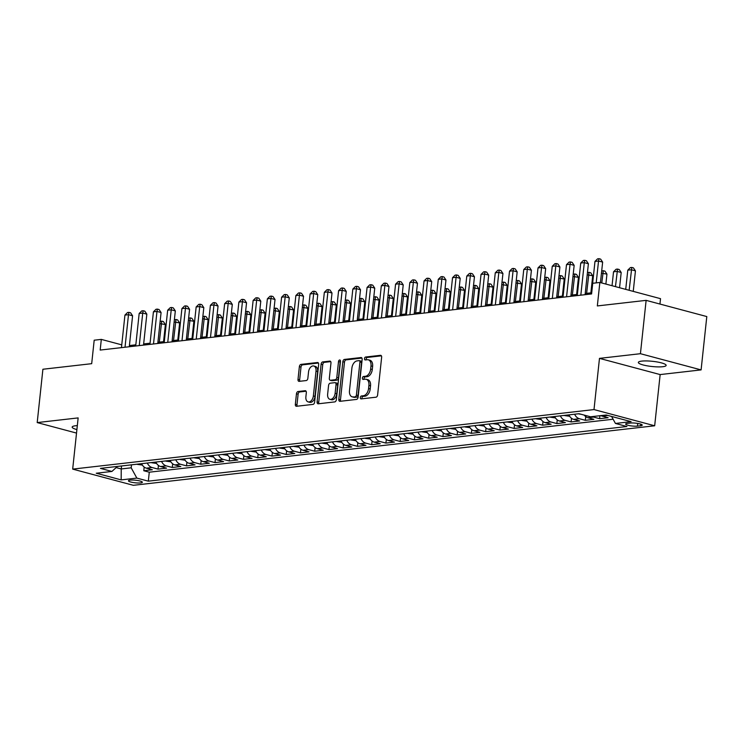 <?xml version="1.0" encoding="UTF-8"?>
<svg xmlns="http://www.w3.org/2000/svg" width="744" height="744" viewBox="0 0 744 744"><rect width="100%" height="100%" fill="white"/><g stroke="black" fill="none" stroke-linecap="round" stroke-linejoin="round"><path stroke-width="1.12" d="M360.319 397.547A1.497 0.949 -75 0 0 360.914 398.886A1.497 0.949 -75 0 0 361.138 398.896L375.999 397.203A2.148 1.349 -75 0 0 377.617 394.952L381.644 357.25A2.148 1.349 -75 0 0 380.798 355.344A2.148 1.349 -75 0 0 380.472 355.316L365.62 357.018A1.497 0.949 -75 0 0 364.486 358.589A1.497 0.949 -75 0 0 365.072 359.929A1.497 0.949 -75 0 0 365.304 359.947L367.229 359.724A6.863 4.315 -75 0 1 368.28 359.798A6.863 4.315 -75 0 1 370.986 365.918L370.652 369.061A6.863 4.315 -75 0 1 365.462 376.269L363.537 376.492A1.497 0.949 -75 0 0 362.402 378.073A1.497 0.949 -75 0 0 362.988 379.403A1.497 0.949 -75 0 0 363.221 379.421L365.146 379.208A6.863 4.315 -75 0 1 366.197 379.273A6.863 4.315 -75 0 1 368.903 385.392L368.568 388.535A6.863 4.315 -75 0 1 363.379 395.743L361.454 395.966A1.497 0.949 -75 0 0 360.319 397.547M366.197 379.273L367.843 379.719A6.863 4.315 -75 0 1 370.54 385.829L370.205 388.973A6.863 4.315 -75 0 1 365.016 396.189L363.091 396.403A1.497 0.949 -75 0 0 361.956 397.984A1.497 0.949 -75 0 0 362.04 398.793M381.402 355.837L367.257 357.455A1.497 0.949 -75 0 0 366.122 359.036A1.497 0.949 -75 0 0 366.206 359.845M368.28 359.798L369.917 360.236A6.863 4.315 -75 0 1 372.623 366.355L372.288 369.498A6.863 4.315 -75 0 1 367.099 376.706L365.174 376.929A1.497 0.949 -75 0 0 364.039 378.51A1.497 0.949 -75 0 0 364.123 379.319M77.33 425.624A13.978 2.613 -173.9 0 0 75.562 425.763A13.978 2.613 -173.9 0 0 72.159 427.084A13.978 2.613 -173.9 0 0 76.902 429.595M662.737 366.718A13.978 2.613 -173.9 0 0 666.14 365.397A13.978 2.613 -173.9 0 0 657.24 361.975A13.978 2.613 -173.9 0 0 641.756 361.11A13.978 2.613 -173.9 0 0 638.352 362.43A13.978 2.613 -173.9 0 0 647.252 365.843A13.978 2.613 -173.9 0 0 662.737 366.718M140.644 482.912A6.984 1.302 -173.9 0 0 142.346 482.251A6.984 1.302 -173.9 0 0 137.9 480.55A6.984 1.302 -173.9 0 0 130.154 480.113A6.984 1.302 -173.9 0 0 128.452 480.773A6.984 1.302 -173.9 0 0 132.906 482.484A6.984 1.302 -173.9 0 0 140.644 482.912M298.093 391.511A2.148 1.349 -75 0 0 296.465 393.771L295.34 404.345A2.148 1.349 -75 0 0 296.186 406.252A2.148 1.349 -75 0 0 296.512 406.28L313.01 404.392A2.148 1.349 -75 0 0 314.628 402.141L318.664 364.448A2.148 1.349 -75 0 0 317.818 362.533A2.148 1.349 -75 0 0 317.483 362.514L300.985 364.393A2.148 1.349 -75 0 0 299.367 366.653L298 379.421A2.148 1.349 -75 0 0 298.846 381.337A2.148 1.349 -75 0 0 299.172 381.356L306.24 380.556A2.148 1.349 -75 0 0 307.858 378.296L308.537 371.963A5.738 3.608 -75 0 1 313.754 365.992A5.738 3.608 -75 0 1 316.014 371.107L313.363 395.929A5.738 3.608 -75 0 1 308.146 401.89A5.738 3.608 -75 0 1 305.886 396.775L306.323 392.646A2.148 1.349 -75 0 0 305.477 390.73A2.148 1.349 -75 0 0 305.152 390.712L298.093 391.511L299.73 391.949A2.148 1.349 -75 0 0 298.112 394.208L296.977 404.783A2.148 1.349 -75 0 0 297.219 406.196M640.426 353.698L599.478 358.376L660.151 374.576L701.099 369.898L640.426 353.698L646.127 300.362L597.339 305.933L599.85 282.46L592.726 283.278L591.592 293.945L100.18 350.061L101.314 339.394L94.19 340.203L91.689 363.677L42.901 369.247L37.2 422.583L76.53 433.082M599.478 358.376L594 409.572L72.68 469.111L78.148 417.905L37.2 422.583M338.818 399.379A2.148 1.349 -75 0 0 339.664 401.286A2.148 1.349 -75 0 0 339.999 401.314L356.497 399.426A2.148 1.349 -75 0 0 358.115 397.175L362.142 359.482A2.148 1.349 -75 0 0 361.296 357.566A2.148 1.349 -75 0 0 360.97 357.548L344.472 359.426A2.148 1.349 -75 0 0 342.844 361.686L338.818 399.379L340.464 399.816A2.148 1.349 -75 0 0 340.696 401.23M334.754 401.909L318.255 403.797A2.148 1.349 -75 0 1 317.921 403.769A2.148 1.349 -75 0 1 317.084 401.862L321.11 364.169A2.148 1.349 -75 0 1 322.729 361.909L329.787 361.11A2.148 1.349 -75 0 1 330.122 361.128A2.148 1.349 -75 0 1 330.968 363.044L329.332 378.333A2.148 1.349 -75 0 0 330.178 380.24A2.148 1.349 -75 0 0 330.503 380.268L335.191 379.728A2.148 1.349 -75 0 0 336.809 377.478L338.511 361.556A1.497 0.949 -75 0 1 339.878 359.994A1.497 0.949 -75 0 1 340.473 361.333L336.372 399.658A2.148 1.349 -75 0 1 334.754 401.909M646.127 300.362L706.8 316.563L701.099 369.898M144.178 467.065L143.787 470.738L152.334 469.762L146.345 468.162L152.046 467.511A8.733 6.594 -96.5 0 1 147.303 463.028M158.425 465.437L158.035 469.111L166.582 468.134L160.592 466.534L166.293 465.884A8.733 6.594 -96.5 0 1 161.55 461.401M172.664 463.81L172.273 467.483L180.82 466.507L174.84 464.907L180.532 464.256A8.733 6.594 -96.5 0 1 175.789 459.773M186.911 462.182L186.521 465.856L195.068 464.879L189.078 463.279L194.779 462.629A8.733 6.594 -96.5 0 1 190.036 458.146M201.159 460.555L200.759 464.228L209.306 463.252L203.326 461.652L209.018 461.001A8.733 6.594 -96.5 0 1 204.275 456.518M215.397 458.927L215.007 462.601L223.553 461.624L217.564 460.024L223.265 459.374A8.733 6.594 -96.5 0 1 218.522 454.891M229.645 457.3L229.254 460.973L237.801 459.997L231.812 458.397L237.513 457.755A8.733 6.594 -96.5 0 1 232.77 453.263M243.883 455.672L243.493 459.346L252.039 458.369L246.059 456.779L251.751 456.128A8.733 6.594 -96.5 0 1 247.008 451.636M258.131 454.054L257.74 457.727L266.287 456.751L260.298 455.151L265.999 454.5A8.733 6.594 -96.5 0 1 261.256 450.008M272.378 452.426L271.978 456.1L280.525 455.123L274.545 453.524L280.237 452.873A8.733 6.594 -96.5 0 1 275.494 448.381M286.617 450.799L286.226 454.472L294.773 453.496L288.784 451.896L294.484 451.245A8.733 6.594 -96.5 0 1 289.742 446.763M300.864 449.171L300.474 452.845L309.011 451.868L303.031 450.269L308.732 449.618A8.733 6.594 -96.5 0 1 303.989 445.135M315.103 447.544L314.712 451.217L323.259 450.241L317.269 448.641L322.97 447.99A8.733 6.594 -96.5 0 1 318.227 443.508M329.35 445.916L328.96 449.59L337.506 448.613L331.517 447.014L337.218 446.363A8.733 6.594 -96.5 0 1 332.475 441.88M343.598 444.289L343.198 447.962L351.745 446.986L345.765 445.386L351.456 444.735A8.733 6.594 -96.5 0 1 346.713 440.253M357.836 442.661L357.446 446.335L365.992 445.358L360.003 443.759L365.704 443.108A8.733 6.594 -96.5 0 1 360.961 438.625M372.084 441.034L371.693 444.707L380.231 443.731L374.251 442.131L379.952 441.49A8.733 6.594 -96.5 0 1 375.209 436.998M386.322 439.416L385.931 443.08L394.478 442.103L388.489 440.513L394.19 439.862A8.733 6.594 -96.5 0 1 389.447 435.37M400.57 437.788L400.179 441.462L408.726 440.485L402.737 438.886L408.437 438.235A8.733 6.594 -96.5 0 1 403.694 433.743M414.808 436.161L414.417 439.834L422.964 438.858L416.984 437.258L422.676 436.607A8.733 6.594 -96.5 0 1 417.933 432.115M429.056 434.533L428.665 438.207L437.212 437.23L431.222 435.631L436.923 434.98A8.733 6.594 -96.5 0 1 432.18 430.497M443.303 432.906L442.903 436.579L451.45 435.603L445.47 434.003L451.162 433.352A8.733 6.594 -96.5 0 1 446.428 428.87M457.541 431.278L457.151 434.952L465.698 433.975L459.708 432.376L465.409 431.725A8.733 6.594 -96.5 0 1 460.666 427.242M471.789 429.651L471.398 433.324L479.945 432.348L473.956 430.748L479.657 430.097A8.733 6.594 -96.5 0 1 474.914 425.615M486.027 428.023L485.637 431.697L494.183 430.72L488.204 429.121L493.895 428.47A8.733 6.594 -96.5 0 1 489.152 423.987M500.275 426.396L499.884 430.069L508.431 429.093L502.442 427.493L508.143 426.842A8.733 6.594 -96.5 0 1 503.4 422.36M514.523 424.768L514.123 428.442L522.669 427.465L516.689 425.875L522.381 425.224A8.733 6.594 -96.5 0 1 517.647 420.732M528.761 423.15L528.37 426.814L536.917 425.838L530.928 424.247L536.629 423.596A8.733 6.594 -96.5 0 1 531.886 419.104M543.008 421.523L542.618 425.196L551.164 424.219L545.175 422.62L550.876 421.969A8.733 6.594 -96.5 0 1 546.133 417.477M557.247 419.895L556.856 423.569L565.403 422.592L559.423 420.992L565.115 420.341A8.733 6.594 -96.5 0 1 560.371 415.849M571.494 418.268L571.104 421.941L579.65 420.964L573.661 419.365L579.362 418.714A8.733 6.594 -96.5 0 1 574.619 414.231M585.742 416.64L585.342 420.314L593.889 419.337L587.909 417.737L593.6 417.086A8.733 6.594 -96.5 0 1 592.336 416.584M599.906 415.719L599.59 418.686L608.136 417.709L602.147 416.11A8.733 6.594 -96.5 0 1 600.882 415.608M630.419 423.048L627.285 423.401A6.77 1.265 -173.9 0 0 625.639 424.043A6.77 1.265 -173.9 0 0 629.945 425.698A6.77 1.265 -173.9 0 0 637.45 426.117L640.584 425.763A6.77 1.265 -173.9 0 0 642.23 425.122A6.77 1.265 -173.9 0 0 637.924 423.466A6.77 1.265 -173.9 0 0 630.419 423.048M594 409.572L654.674 425.782L133.353 485.311L72.68 469.111M143.787 470.738L149.284 472.198L148.326 481.163L626.913 426.507L615.437 423.448L611.596 416.445L607.848 415.459A8.733 6.594 -96.5 0 1 607.457 415.338M148.326 481.163L136.84 478.094L121.179 479.889L96.255 473.231L111.916 471.445L100.44 468.376L579.037 413.72L590.513 416.789L606.183 415.003L631.107 421.653L615.437 423.448M599.59 418.686L593.6 417.086M585.342 420.314L579.362 418.714M571.104 421.941L565.115 420.341M556.856 423.569L550.876 421.969M542.618 425.196L536.629 423.596M528.37 426.814L522.381 425.224M514.123 428.442L508.143 426.842M499.884 430.069L493.895 428.47M485.637 431.697L479.657 430.097M471.398 433.324L465.409 431.725M457.151 434.952L451.162 433.352M442.903 436.579L436.923 434.98M428.665 438.207L422.676 436.607M414.417 439.834L408.437 438.235M400.179 441.462L394.19 439.862M385.931 443.08L379.952 441.49M371.693 444.707L365.704 443.108M357.446 446.335L351.456 444.735M343.198 447.962L337.218 446.363M328.96 449.59L322.97 447.99M314.712 451.217L308.732 449.618M300.474 452.845L294.484 451.245M286.226 454.472L280.237 452.873M271.978 456.1L265.999 454.5M257.74 457.727L251.751 456.128M243.493 459.346L237.513 457.755M229.254 460.973L223.265 459.374M215.007 462.601L209.018 461.001M200.759 464.228L194.779 462.629M186.521 465.856L180.532 464.256M172.273 467.483L166.293 465.884M158.035 469.111L152.046 467.511M149.284 472.198L613.121 419.235M121.542 465.967L121.225 468.953L131.195 467.809L131.511 464.823M659.947 304.054L660.523 298.669L599.85 282.46M660.151 374.576L654.674 425.782M121.756 344.853L101.314 339.394M591.629 292.783L585.212 293.508M577.381 294.41L570.974 295.136M563.143 296.028L556.726 296.763M548.895 297.656L542.488 298.391M534.657 299.283L528.24 300.018M520.409 300.911L513.992 301.646M506.162 302.538L499.754 303.273M491.924 304.166L485.506 304.901M477.676 305.793L471.268 306.528M463.438 307.421L457.021 308.146M449.19 309.048L442.773 309.774M434.942 310.676L428.535 311.401M420.704 312.294L414.287 313.029M406.457 313.922L400.049 314.656M392.218 315.549L385.801 316.284M377.971 317.177L371.554 317.911M363.723 318.804L357.315 319.539M349.485 320.432L343.068 321.166M335.237 322.059L328.829 322.794M320.999 323.687L314.582 324.412M306.751 325.314L300.334 326.039M292.504 326.932L286.096 327.667M278.265 328.56L271.848 329.294M264.018 330.187L257.61 330.922M249.779 331.815L243.362 332.549M235.532 333.442L229.115 334.177M221.293 335.07L214.877 335.804M207.046 336.697L200.629 337.432M192.798 338.325L186.391 339.059M178.56 339.952L172.143 340.678M164.312 341.58L157.895 342.305M150.074 343.198L143.657 343.933M135.827 344.825L129.41 345.56M116.157 467.595L121.225 468.953L121.179 479.889M584.254 415.115A8.733 6.594 83.5 0 0 587.909 417.737M568.918 414.882A8.733 6.594 83.5 0 0 573.661 419.365M554.68 416.501A8.733 6.594 83.5 0 0 559.423 420.992M540.432 418.128A8.733 6.594 83.5 0 0 545.175 422.62M526.185 419.756A8.733 6.594 83.5 0 0 530.928 424.247M511.946 421.383A8.733 6.594 83.5 0 0 516.689 425.875M497.699 423.011A8.733 6.594 83.5 0 0 502.442 427.493M483.461 424.638A8.733 6.594 83.5 0 0 488.204 429.121M469.213 426.266A8.733 6.594 83.5 0 0 473.956 430.748M454.975 427.893A8.733 6.594 83.5 0 0 459.708 432.376M440.727 429.521A8.733 6.594 83.5 0 0 445.47 434.003M426.479 431.148A8.733 6.594 83.5 0 0 431.222 435.631M412.241 432.766A8.733 6.594 83.5 0 0 416.984 437.258M397.993 434.394A8.733 6.594 83.5 0 0 402.737 438.886M383.755 436.021A8.733 6.594 83.5 0 0 388.489 440.513M369.508 437.649A8.733 6.594 83.5 0 0 374.251 442.131M355.26 439.276A8.733 6.594 83.5 0 0 360.003 443.759M341.022 440.904A8.733 6.594 83.5 0 0 345.765 445.386M326.774 442.531A8.733 6.594 83.5 0 0 331.517 447.014M312.536 444.159A8.733 6.594 83.5 0 0 317.269 448.641M298.288 445.786A8.733 6.594 83.5 0 0 303.031 450.269M284.041 447.404A8.733 6.594 83.5 0 0 288.784 451.896M269.802 449.032A8.733 6.594 83.5 0 0 274.545 453.524M255.555 450.659A8.733 6.594 83.5 0 0 260.298 455.151M241.316 452.287A8.733 6.594 83.5 0 0 246.059 456.779M227.069 453.914A8.733 6.594 83.5 0 0 231.812 458.397M212.821 455.542A8.733 6.594 83.5 0 0 217.564 460.024M198.583 457.169A8.733 6.594 83.5 0 0 203.326 461.652M184.335 458.797A8.733 6.594 83.5 0 0 189.078 463.279M170.097 460.424A8.733 6.594 83.5 0 0 174.84 464.907M155.849 462.052A8.733 6.594 83.5 0 0 160.592 466.534M111.916 471.445L117.431 466.432M141.602 463.67A8.733 6.594 83.5 0 0 146.345 468.162M131.195 467.809L136.84 478.094M361.9 358.069L346.109 359.873A2.148 1.349 -75 0 0 344.491 362.123L340.464 399.816M355.269 396.673A1.497 0.949 -75 0 0 356.404 395.092L359.938 362.012A1.497 0.949 -75 0 0 359.352 360.673A1.497 0.949 -75 0 0 359.12 360.654L357.092 360.887A6.863 4.315 -75 0 0 351.903 368.094L349.485 390.712A6.863 4.315 -75 0 0 352.191 396.831A6.863 4.315 -75 0 0 353.242 396.905L356.906 397.11A1.497 0.949 -75 0 0 358.041 395.529L356.404 395.092M360.756 361.091A1.497 0.949 -75 0 1 360.989 361.11A1.497 0.949 -75 0 1 361.575 362.449L358.041 395.529M352.191 396.831L353.828 397.268A6.863 4.315 -75 0 0 354.879 397.343L353.242 396.905M356.906 397.11L354.879 397.343M330.727 361.621L324.365 362.356A2.148 1.349 -75 0 0 322.747 364.607L318.72 402.299A2.148 1.349 -75 0 0 318.962 403.713M331.517 380.537A2.148 1.349 -75 0 0 331.815 380.677A2.148 1.349 -75 0 0 332.149 380.705L336.827 380.165A2.148 1.349 -75 0 0 338.455 377.915L340.148 361.993L338.511 361.556M340.482 361.026A1.497 0.949 -75 0 0 340.148 361.993M327.639 394.19A5.738 3.608 -75 0 0 329.899 399.305A5.738 3.608 -75 0 0 335.116 393.334L336.046 384.592A2.148 1.349 -75 0 0 335.209 382.686A2.148 1.349 -75 0 0 334.874 382.658L330.197 383.197A2.148 1.349 -75 0 0 328.569 385.448L327.639 394.19M329.899 399.305L331.536 399.742A5.738 3.608 -75 0 0 336.753 393.771L335.116 393.334M335.209 382.686L336.846 383.123A2.148 1.349 -75 0 1 337.692 385.029L336.753 393.771M306.082 391.223L299.73 391.949M308.146 401.89L309.783 402.327A5.738 3.608 -75 0 0 315 396.366L313.363 395.929M313.754 365.992L315.391 366.439A5.738 3.608 -75 0 1 317.66 371.544L315 396.366M318.423 363.035L302.631 364.83A2.148 1.349 -75 0 0 301.004 367.09L299.646 379.858A2.148 1.349 -75 0 0 299.879 381.281M633.246 291.378L635.441 270.863L631.34 269.774L627.778 270.174L625.723 289.37M629.145 290.29L631.796 267.449L633.432 267.887L635.441 270.863M627.778 270.174L630.373 267.608L631.796 267.449M600.445 282.627L602.64 262.111L598.539 261.014L596.204 282.878M594.977 261.423L597.572 258.856L598.994 258.689L598.539 261.014L594.977 261.423L591.508 293.954M598.994 258.689L600.641 259.126L602.64 262.111M619.566 287.723L621.194 272.49L617.092 271.402L613.53 271.802L612.042 285.724M615.465 286.635L617.548 269.077L619.194 269.514L621.194 272.49M613.53 271.802L616.125 269.235L617.548 269.077M581.157 414.287L579.055 413.971A5.785 4.362 -96.5 0 1 578.544 413.776M605.886 284.078L606.946 274.118L601.459 273.188M601.784 282.98L603.31 270.704L604.946 271.142L606.946 274.118M601.682 271.058L603.31 270.704M569.69 416.287L564.808 415.598A5.785 4.362 -96.5 0 1 564.296 415.403M590.876 292.866L592.708 275.745L587.211 274.806M567.272 415.068L568.444 414.957M586.607 293.35L589.062 272.332L590.708 272.769L592.708 275.745M587.444 272.685L589.062 272.332M555.452 417.914L550.569 417.226A5.785 4.362 -96.5 0 1 550.058 417.031M576.628 294.494L578.46 277.373L572.973 276.433M553.024 416.696L554.206 416.584M572.359 294.977L574.824 273.95L576.461 274.397L578.46 277.373M573.196 274.313L574.824 273.95M585.091 294.689L588.392 263.729L584.3 262.641L580.822 295.173M580.739 263.041L583.333 260.474L584.756 260.316L584.3 262.641L580.739 263.041L577.26 295.582M584.756 260.316L586.393 260.753L588.392 263.729M570.843 296.307L574.154 265.357L570.053 264.269L566.575 296.8M566.491 264.669L569.086 262.102L570.509 261.944L570.053 264.269L566.491 264.669L563.013 297.209M570.509 261.944L572.155 262.381L574.154 265.357M556.605 297.935L559.906 266.984L555.805 265.896L552.336 298.428M552.253 266.296L554.847 263.729L556.27 263.571L555.805 265.896L552.253 266.296L548.774 298.837M556.27 263.571L557.907 264.008L559.906 266.984M542.357 299.562L545.668 268.612L541.567 267.514L538.089 300.055M538.005 267.924L540.6 265.357L542.023 265.199L541.567 267.514L538.005 267.924L534.527 300.455M542.023 265.199L543.659 265.636L545.668 268.612M541.204 419.542L536.322 418.853A5.785 4.362 -96.5 0 1 535.81 418.658M562.39 296.121L564.222 279L558.725 278.061M538.786 418.323L539.958 418.212M558.121 296.605L560.576 275.578L562.213 276.015L564.222 279M558.949 275.94L560.576 275.578M528.11 301.19L531.421 270.239L527.319 269.142L523.841 301.683M523.757 269.551L526.352 266.984L527.784 266.826L527.319 269.142L523.757 269.551L520.289 302.083M527.784 266.826L529.421 267.263L531.421 270.239M526.957 421.169L522.074 420.481A5.785 4.362 -96.5 0 1 521.563 420.286M548.142 297.749L549.974 280.627L544.478 279.688M524.539 419.942L525.72 419.839M543.873 298.232L546.329 277.205L547.975 277.642L549.974 280.627M544.71 277.568L546.329 277.205M513.871 302.817L517.173 271.867L513.081 270.769L509.603 303.301M509.519 271.179L512.114 268.612L513.537 268.445L513.081 270.769L509.519 271.179L506.041 303.71M513.537 268.445L515.174 268.891L517.173 271.867M512.718 422.797L507.836 422.099A5.785 4.362 -96.5 0 1 507.324 421.913M533.904 299.367L535.726 282.255L530.24 281.316M510.291 421.569L511.472 421.457M529.635 299.86L532.09 278.833L533.727 279.27L535.726 282.255M530.463 279.195L532.09 278.833M499.624 304.445L502.935 273.494L498.833 272.397L495.355 304.928M495.272 272.806L497.866 270.239L499.289 270.072L498.833 272.397L495.272 272.806L491.793 305.338M499.289 270.072L500.935 270.509L502.935 273.494M498.471 424.424L493.588 423.727A5.785 4.362 -96.5 0 1 493.077 423.541M519.656 300.995L521.488 283.882L515.992 282.943M496.053 423.197L497.224 423.085M515.387 301.487L517.843 280.46L519.489 280.897L521.488 283.882M516.224 280.823L517.843 280.46M485.386 306.072L488.687 275.122L484.586 274.024L481.117 306.556M481.033 274.434L483.628 271.867L485.051 271.7L484.586 274.024L481.033 274.434L477.555 306.965M485.051 271.7L486.688 272.137L488.687 275.122M484.232 426.052L479.35 425.354A5.785 4.362 -96.5 0 1 478.838 425.168M505.409 302.622L507.241 285.501L501.754 284.571M481.805 424.824L482.986 424.712M501.14 303.115L503.604 282.088L505.241 282.525L507.241 285.501M501.977 282.45L503.604 282.088M471.138 307.7L474.449 276.749L470.348 275.652L466.869 308.183M466.786 276.061L469.38 273.494L470.803 273.327L470.348 275.652L466.786 276.061L463.307 308.593M470.803 273.327L472.44 273.764L474.449 276.749M469.985 427.679L465.102 426.982A5.785 4.362 -96.5 0 1 464.591 426.796M491.17 304.25L493.002 287.128L487.506 286.198M467.567 426.452L468.739 426.34M486.901 304.742L489.357 283.715L490.994 284.152L493.002 287.128M487.729 284.078L489.357 283.715M456.89 309.327L460.201 278.377L456.1 277.279L452.622 309.811M452.538 277.689L455.133 275.122L456.565 274.954L456.1 277.279L452.538 277.689L449.069 310.22M456.565 274.954L458.202 275.392L460.201 278.377M455.737 429.307L450.855 428.609A5.785 4.362 -96.5 0 1 450.343 428.414M476.923 305.877L478.755 288.756L473.258 287.826M453.319 428.079L454.5 427.967M472.654 306.361L475.109 285.343L476.755 285.78L478.755 288.756M473.491 285.696L475.109 285.343M442.652 310.955L445.963 279.995L441.862 278.907L438.383 311.438M438.3 279.307L440.894 276.74L442.317 276.582L441.862 278.907L438.3 279.307L434.822 311.848M442.317 276.582L443.954 277.019L445.963 279.995M441.499 430.925L436.616 430.237A5.785 4.362 -96.5 0 1 436.105 430.041M462.684 307.505L464.507 290.383L459.02 289.453M439.072 429.707L440.253 429.595M458.416 307.988L460.871 286.97L462.508 287.407L464.507 290.383M459.243 287.324L460.871 286.97M428.404 312.573L431.715 281.623L427.614 280.534L424.136 313.066M424.052 280.934L426.647 278.368L428.07 278.209L427.614 280.534L424.052 280.934L420.574 313.475M428.07 278.209L429.716 278.647L431.715 281.623M414.166 314.201L417.468 283.25L413.376 282.162L409.898 314.693M409.814 282.562L412.409 279.995L413.831 279.837L413.376 282.162L409.814 282.562L406.336 315.103M413.831 279.837L415.468 280.274L417.468 283.25M399.919 315.828L403.229 284.878L399.128 283.78L395.65 316.321M395.566 284.189L398.161 281.623L399.584 281.464L399.128 283.78L395.566 284.189L392.088 316.721M399.584 281.464L401.221 281.902L403.229 284.878M427.251 432.552L422.369 431.864A5.785 4.362 -96.5 0 1 421.857 431.669M448.437 309.132L450.269 292.011L444.773 291.071M424.833 431.334L426.014 431.222M444.168 309.616L446.623 288.598L448.269 289.035L450.269 292.011M445.005 288.951L446.623 288.598M413.013 434.18L408.131 433.492A5.785 4.362 -96.5 0 1 407.619 433.296M434.189 310.76L436.021 293.638L430.534 292.699M410.586 432.962L411.767 432.85M429.93 311.243L432.385 290.216L434.022 290.662L436.021 293.638M430.757 290.579L432.385 290.216M398.765 435.807L393.883 435.119A5.785 4.362 -96.5 0 1 393.371 434.924M419.951 312.387L421.783 295.266L416.287 294.326M396.347 434.589L397.519 434.477M415.682 312.871L418.137 291.843L419.774 292.28L421.783 295.266M416.51 292.206L418.137 291.843M385.671 317.456L388.982 286.505L384.881 285.408L381.402 317.948M381.319 285.817L383.913 283.25L385.346 283.092L384.881 285.408L381.319 285.817L377.85 318.348M385.346 283.092L386.982 283.529L388.982 286.505M384.518 437.435L379.635 436.737A5.785 4.362 -96.5 0 1 379.124 436.551M405.703 314.014L407.535 296.893L402.039 295.954M382.1 436.207L383.281 436.105M401.435 314.498L403.89 293.471L405.536 293.908L407.535 296.893M402.272 293.834L403.89 293.471M371.433 319.083L374.743 288.133L370.642 287.035L367.164 319.567M367.08 287.444L369.675 284.878L371.098 284.71L370.642 287.035L367.08 287.444L363.602 319.976M371.098 284.71L372.735 285.157L374.743 288.133M370.279 439.062L365.397 438.365A5.785 4.362 -96.5 0 1 364.886 438.179M391.465 315.633L393.288 298.521L387.801 297.581M367.852 437.835L369.033 437.723M387.196 316.126L389.651 295.098L391.288 295.535L393.288 298.521M388.024 295.461L389.651 295.098M357.185 320.711L360.496 289.76L356.395 288.663L352.916 321.194M352.833 289.072L355.427 286.505L356.85 286.338L356.395 288.663L352.833 289.072L349.354 321.603M356.85 286.338L358.496 286.775L360.496 289.76M356.032 440.69L351.149 439.992A5.785 4.362 -96.5 0 1 350.638 439.806M377.217 317.26L379.049 300.148L373.553 299.209M353.614 439.462L354.795 439.351M372.949 317.753L375.404 296.726L377.05 297.163L379.049 300.148M373.786 297.089L375.404 296.726M342.947 322.338L346.248 291.388L342.156 290.29L338.678 322.822M338.594 290.699L341.189 288.133L342.612 287.965L342.156 290.29L338.594 290.699L335.116 323.231M342.612 287.965L344.249 288.402L346.248 291.388M341.794 442.317L336.911 441.62A5.785 4.362 -96.5 0 1 336.4 441.434M362.979 318.888L364.802 301.766L359.315 300.836M339.366 441.09L340.547 440.978M358.71 319.381L361.166 298.353L362.802 298.79L364.802 301.766M359.538 298.716L361.166 298.353M328.699 323.966L332.01 293.015L327.909 291.918L324.431 324.449M324.347 292.327L326.942 289.76L328.364 289.593L327.909 291.918L324.347 292.327L320.869 324.858M328.364 289.593L330.011 290.03L332.01 293.015M327.546 443.945L322.663 443.247A5.785 4.362 -96.5 0 1 322.152 443.061M348.731 320.515L350.564 303.394L345.067 302.464M325.128 442.717L326.3 442.606M344.463 321.008L346.918 299.981L348.555 300.418L350.564 303.394M345.29 300.344L346.918 299.981M314.452 325.593L317.762 294.643L313.661 293.545L310.183 326.077M310.099 293.954L312.694 291.388L314.126 291.22L313.661 293.545L310.099 293.954L306.63 326.486M314.126 291.22L315.763 291.657L317.762 294.643M313.308 445.572L308.416 444.875A5.785 4.362 -96.5 0 1 307.904 444.68M334.484 322.143L336.316 305.021L330.82 304.091M310.88 444.345L312.062 444.233M330.215 322.626L332.67 301.608L334.316 302.045L336.316 305.021M331.052 301.962L332.67 301.608M300.213 327.221L303.524 296.261L299.423 295.173L295.945 327.704M295.861 295.573L298.456 293.006L299.879 292.848L299.423 295.173L295.861 295.573L292.383 328.113M299.879 292.848L301.515 293.285L303.524 296.261M299.06 447.191L294.178 446.502A5.785 4.362 -96.5 0 1 293.666 446.307M320.246 323.77L322.068 306.649L316.581 305.719M296.633 445.972L297.814 445.861M315.977 324.254L318.432 303.236L320.069 303.673L322.068 306.649M316.805 303.589L318.432 303.236M285.966 328.839L289.276 297.888L285.175 296.8L281.697 329.332M281.613 297.2L284.208 294.633L285.631 294.475L285.175 296.8L281.613 297.2L278.135 329.741M285.631 294.475L287.277 294.912L289.276 297.888M284.812 448.818L279.93 448.13A5.785 4.362 -96.5 0 1 279.418 447.935M305.998 325.398L307.83 308.276L302.334 307.337M282.394 447.6L283.576 447.488M301.729 325.881L304.184 304.863L305.831 305.3L307.83 308.276M302.566 305.217L304.184 304.863M270.574 450.446L265.692 449.757A5.785 4.362 -96.5 0 1 265.18 449.562M291.76 327.025L293.582 309.904L288.095 308.965M268.147 449.227L269.328 449.116M287.491 327.509L289.946 306.482L291.583 306.928L293.582 309.904M288.319 306.844L289.946 306.482M256.327 452.073L251.444 451.385A5.785 4.362 -96.5 0 1 250.933 451.19M277.512 328.653L279.344 311.531L273.848 310.592M253.909 450.855L255.08 450.743M273.243 329.136L275.699 308.109L277.335 308.546L279.344 311.531M274.071 308.472L275.699 308.109M271.727 330.466L275.029 299.516L270.937 298.428L267.459 330.959M267.375 298.828L269.97 296.261L271.393 296.103L270.937 298.428L267.375 298.828L263.897 331.359M271.393 296.103L273.029 296.54L275.029 299.516M257.48 332.094L260.791 301.143L256.689 300.046L253.211 332.587M253.127 300.455L255.722 297.888L257.145 297.73L256.689 300.046L253.127 300.455L249.649 332.987M257.145 297.73L258.791 298.167L260.791 301.143M243.242 333.721L246.543 302.771L242.442 301.673L238.973 334.214M238.88 302.083L241.474 299.516L242.907 299.358L242.442 301.673L238.88 302.083L235.411 334.614M242.907 299.358L244.543 299.795L246.543 302.771M242.088 453.701L237.197 453.003A5.785 4.362 -96.5 0 1 236.694 452.817M263.264 330.28L265.097 313.159L259.6 312.22M239.661 452.473L240.842 452.371M258.996 330.764L261.46 309.737L263.097 310.174L265.097 313.159M259.833 310.099L261.46 309.737M228.994 335.349L232.305 304.398L228.203 303.301L224.725 335.832M224.642 303.71L227.236 301.143L228.659 300.976L228.203 303.301L224.642 303.71L221.163 336.242M228.659 300.976L230.296 301.422L232.305 304.398M227.841 455.328L222.958 454.631A5.785 4.362 -96.5 0 1 222.447 454.445M249.026 331.898L250.849 314.786L245.362 313.847M225.423 454.1L226.595 453.989M244.757 332.391L247.213 311.364L248.849 311.801L250.849 314.786M245.585 311.727L247.213 311.364M214.746 336.976L218.057 306.026L213.956 304.928L210.478 337.46M210.394 305.338L212.989 302.771L214.412 302.603L213.956 304.928L210.394 305.338L206.916 337.869M214.412 302.603L216.058 303.041L218.057 306.026M213.593 456.956L208.711 456.258A5.785 4.362 -96.5 0 1 208.199 456.072M234.779 333.526L236.611 316.414L231.114 315.475M211.175 455.728L212.356 455.616M230.51 334.019L232.965 312.992L234.611 313.429L236.611 316.414M231.347 313.354L232.965 312.992M200.508 338.604L203.81 307.653L199.718 306.556L196.239 339.087M196.156 306.965L198.75 304.398L200.173 304.231L199.718 306.556L196.156 306.965L192.677 339.497M200.173 304.231L201.81 304.668L203.81 307.653M199.355 458.583L194.472 457.886A5.785 4.362 -96.5 0 1 193.961 457.7M220.54 335.153L222.363 318.032L216.876 317.102M196.928 457.355L198.109 457.244M216.272 335.646L218.727 314.619L220.363 315.056L222.363 318.032M217.099 314.982L218.727 314.619M186.26 340.231L189.571 309.281L185.47 308.183L181.992 340.715M181.908 308.593L184.503 306.026L185.926 305.858L185.47 308.183L181.908 308.593L178.43 341.124M185.926 305.858L187.572 306.296L189.571 309.281M185.107 460.211L180.225 459.513A5.785 4.362 -96.5 0 1 179.713 459.327M206.293 336.781L208.125 319.66L202.628 318.73M182.689 458.983L183.861 458.871M202.024 337.274L204.479 316.247L206.116 316.684L208.125 319.66M202.852 316.609L204.479 316.247M170.869 461.838L165.986 461.141A5.785 4.362 -96.5 0 1 165.475 460.945M192.045 338.408L193.877 321.287L188.39 320.357M168.442 460.61L169.623 460.499M187.776 338.892L190.241 317.874L191.878 318.311L193.877 321.287M188.613 318.227L190.241 317.874M156.621 463.456L151.739 462.768A5.785 4.362 -96.5 0 1 151.227 462.573M177.807 340.036L179.639 322.915L174.143 321.985M154.203 462.238L155.375 462.126M173.538 340.519L175.993 319.502L177.63 319.939L179.639 322.915M174.366 319.855L175.993 319.502M172.022 341.859L175.324 310.908L171.222 309.811L167.753 342.342M167.66 310.22L170.255 307.653L171.687 307.486L171.222 309.811L167.66 310.22L164.192 342.752M171.687 307.486L173.324 307.923L175.324 310.908M157.775 343.486L161.085 312.526L156.984 311.438L153.506 343.97M153.422 311.838L156.017 309.272L157.44 309.113L156.984 311.438L153.422 311.838L149.944 344.379M157.44 309.113L159.077 309.551L161.085 312.526M143.527 345.104L146.838 314.154L142.736 313.066L139.258 345.597M139.175 313.466L141.769 310.899L143.192 310.741L142.736 313.066L139.175 313.466L135.696 346.007M143.192 310.741L144.838 311.178L146.838 314.154M142.374 465.084L137.491 464.396A5.785 4.362 -96.5 0 1 136.98 464.2M163.559 341.663L165.391 324.542L159.895 323.603M139.956 463.865L141.137 463.754M159.29 342.147L161.746 321.129L163.392 321.566L165.391 324.542M160.127 321.482L161.746 321.129M129.289 346.732L132.59 315.782L128.498 314.693L125.02 347.225M124.936 315.093L127.531 312.526L128.954 312.368L128.498 314.693L124.936 315.093L121.458 347.625M128.954 312.368L130.591 312.806L132.59 315.782M602.147 416.11L607.848 415.459M640.761 424.154L640.584 425.763M637.738 423.438L637.45 426.117M365.016 396.189L363.379 395.743M370.205 388.973L368.568 388.535M370.54 385.829L368.903 385.392M365.174 376.929L363.537 376.492M367.099 376.706L365.462 376.269M372.288 369.498L370.652 369.061M372.623 366.355L370.986 365.918M367.257 357.455L365.62 357.018M381.095 355.483L380.472 355.316M363.091 396.403L361.454 395.966M344.491 362.123L342.844 361.686M346.109 359.873L344.472 359.426M361.593 357.715L360.97 357.548M361.575 362.449L359.938 362.012M318.72 402.299L317.084 401.862M322.747 364.607L321.11 364.169M324.365 362.356L322.729 361.909M330.42 361.277L329.787 361.11M332.149 380.705L330.503 380.268M336.827 380.165L335.191 379.728M338.455 377.915L336.809 377.478M337.692 385.029L336.046 384.592M305.775 390.879L305.152 390.712M317.66 371.544L316.014 371.107M299.646 379.858L298 379.421M301.004 367.09L299.367 366.653M302.631 364.83L300.985 364.393M318.116 362.681L317.483 362.514M296.977 404.783L295.34 404.345M298.112 394.208L296.465 393.771M579.167 413.99L579.771 413.924M564.929 415.617L569.048 415.143M550.681 417.245L554.801 416.77M536.443 418.872L540.553 418.398M522.195 420.5L526.315 420.025M507.947 422.118L512.067 421.653M493.709 423.745L497.829 423.28M479.462 425.373L483.581 424.908M465.223 427L469.334 426.535M450.976 428.628L455.096 428.153M436.728 430.255L440.848 429.781M422.49 431.883L426.61 431.408M408.242 433.51L412.362 433.036M394.004 435.138L398.114 434.663M379.756 436.765L383.876 436.291M365.509 438.383L369.629 437.918M351.27 440.011L355.39 439.546M337.023 441.638L341.143 441.173M322.784 443.266L326.895 442.801M308.537 444.893L312.657 444.419M294.298 446.521L298.409 446.047M280.051 448.148L284.171 447.674M265.803 449.776L269.923 449.302M251.565 451.403L255.685 450.929M237.317 453.031L241.437 452.557M223.079 454.649L227.19 454.184M208.832 456.277L212.951 455.812M194.584 457.904L198.704 457.439M180.346 459.532L184.465 459.067M166.098 461.159L170.218 460.685M151.86 462.787L155.97 462.312M137.612 464.414L141.732 463.94M360.989 361.11L359.352 360.673M331.815 380.677L330.178 380.24"/></g></svg>
